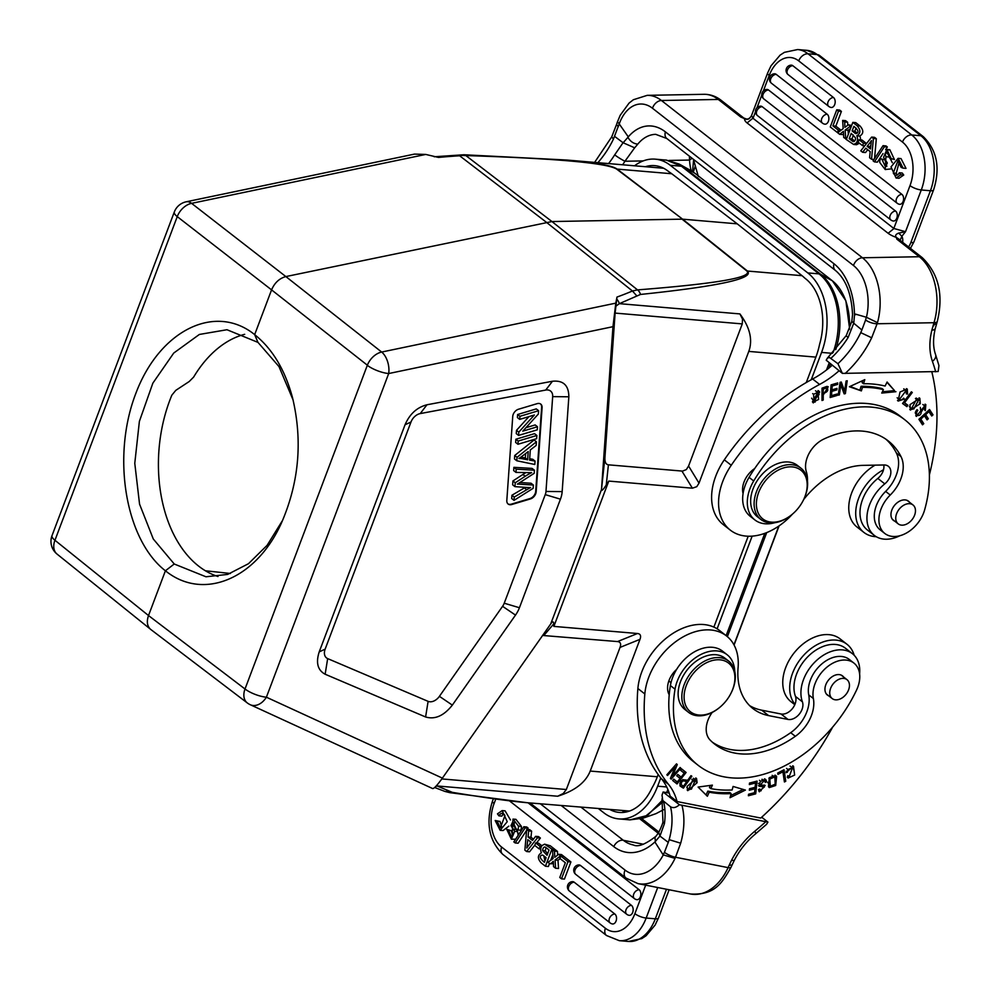 <?xml version="1.0" encoding="UTF-8"?>
<svg xmlns="http://www.w3.org/2000/svg" width="991" height="991" viewBox="0 0 991 991"><rect width="100%" height="100%" fill="white"/><g stroke="black" fill="none" stroke-linecap="round" stroke-linejoin="round"><path stroke-width="1.49" d="M457.21 155.302L465.857 155.575A8.139 4.596 91.8 0 0 463.949 154.757L566.604 160.022C595.442 162.487 612.277 165.522 617.158 169.102L682.601 219.172L737.23 223.83L671.749 173.747A61.021 40.197 -85.1 0 0 668.999 171.852L668.045 171.096A52.882 34.834 -85.1 0 0 654.679 165.633A52.882 34.834 -85.1 0 0 645.376 166.711M660.712 166.971A52.882 34.834 -85.1 0 0 657.578 167.752M863.508 143.224L859.061 139.743L858.132 142.208L862.579 145.677L863.508 143.224L866.444 143.472L861.984 140.004L859.061 139.743M864.709 145.863L862.579 145.677M893.312 173.041A5.872 3.865 -85.1 0 0 896.013 175.234A5.872 3.865 -85.1 0 0 896.892 175.159A6.305 4.15 -85.1 0 0 899.32 172.768L900.794 174.788L896.099 178.033L891.008 166.922L898.106 158.337L903.074 168.136L901.141 167.405L897.871 160.876L893.312 173.041L896.236 173.289L899.382 161.471M899.32 172.768L902.244 173.016L903.73 175.035L900.794 174.788M903.074 168.136L906.009 168.383L901.03 158.597L898.106 158.337M896.099 178.033L899.023 178.281L903.73 175.035M897.462 174.874A5.872 3.865 94.9 0 1 896.236 173.289M856.063 128.025L854.874 131.184L857.203 133.005M854.874 131.184L852.136 130.948L854.663 132.93A8.139 5.364 -85.1 0 0 856.038 133.649L856.038 133.624M855.976 133.624C859.234 132.658 858.54 130.23 853.883 126.328L852.136 130.948M853.412 135.049L851.963 138.889L849.225 138.653L851.219 133.351L855.555 137.947A3.159 2.081 -85.1 0 1 853.858 141.577A4.063 2.676 -85.1 0 1 853.511 141.589A4.063 2.676 -85.1 0 1 852.594 141.242L854.23 141.391M854.663 140.995A115.154 75.849 94.9 0 1 851.963 138.889M849.225 138.653A115.154 75.849 -85.1 0 0 852.594 141.242M860.448 139.867A4.98 3.283 -85.1 0 0 859.73 136.089L856.806 135.841A4.98 3.283 94.9 0 1 856.1 143.175L859.024 143.422A4.98 3.283 -85.1 0 0 859.284 143.1M856.1 143.175L853.647 144.463L846.339 139.533L852.817 122.376L857.091 125.721L860.015 125.968L855.741 122.624L852.817 122.376M859.717 136.089C863.681 133.674 863.78 130.304 860.015 125.968M856.967 125.622C860.857 129.97 860.795 133.376 856.781 135.841M853.647 144.463L856.583 144.711L859.024 143.422M892.334 162.722L886.957 152.354L885.136 153.332L888.481 153.01M885.136 153.332L885.942 156.727L885.236 169.548L890.736 168.928M888.444 149.938L889.819 149.691L894.427 159.539L889.757 158.176L888.072 153.58M885.236 169.548L879.76 162.499A6.912 4.559 94.9 0 1 880.38 158.671L885.037 159.985L880.38 158.671M882.114 159.737L885.483 166.847L887.304 163.007A36.122 23.796 -85.1 0 0 884.951 159.452M886.821 166.339L885.037 159.985M884.926 159.501A13.911 9.167 94.9 0 1 883.6 157.284M883.588 157.296L886.895 149.443L891.491 159.291M884.418 146.742L883.043 145.665L873.071 160.815L874.446 161.892L884.418 146.742L887.354 146.99L885.979 145.912L883.043 145.665M883.043 153.543L877.382 162.152L874.446 161.892M885.595 149.653L887.354 146.99M846.487 139.124L843.725 137.489L843.452 131.308L839.687 134.33L837.692 132.769L843.18 128.632L842.647 120.394L844.704 121.992A141.156 92.981 94.9 0 1 844.889 127.356A36.506 24.044 94.9 0 1 845.794 126.675L848.296 124.816L851.281 126.439M845.732 139.062L845.162 130.032L850.266 126.353M844.704 121.992L847.627 122.24L845.583 120.642L842.647 120.394M847.751 125.225A141.156 92.981 -85.1 0 0 847.627 122.24M851.665 125.411L848.296 124.816M845.162 130.032L848.085 130.279L848.333 134.231M850.489 128.557L848.085 130.279M843.564 133.81L842.61 134.578L839.687 134.33M838.349 130.168L832.911 125.907L838.485 111.165L836.738 109.803L830.26 126.947L837.445 132.571L838.349 130.168L840.863 130.378M838.485 111.165L841.409 111.413L839.662 110.051L836.738 109.803M841.409 111.413L835.834 126.154L832.911 125.907M841.049 130.23L835.834 126.154M762.203 106.694A5.277 3.468 -85.1 0 0 760.642 106.148A5.289 5.289 0 0 0 757.471 115.6A5.289 3.654 128 0 1 757.136 110.286A5.289 3.654 128 0 1 762.203 106.694L895.591 211.071A5.277 3.468 -85.1 0 1 897.078 217.302A5.277 3.468 -85.1 0 1 893.139 220.993A5.289 5.289 0 0 1 890.859 219.965A5.289 3.654 -52 0 1 890.525 214.651A5.289 3.654 -52 0 1 895.591 211.071M768.52 89.983A5.277 3.468 -85.1 0 0 766.947 89.438A5.289 5.289 0 0 0 763.788 98.889L897.177 203.254A5.289 3.654 -52 0 1 896.843 197.94A5.289 3.654 -52 0 1 901.909 194.36L768.52 89.983A5.289 3.654 128 0 0 763.442 93.575A5.289 3.654 128 0 0 763.788 98.889M897.177 203.254A5.289 5.289 0 0 0 899.444 204.282A5.277 3.468 -85.1 0 0 903.383 200.578A5.277 3.468 -85.1 0 0 901.909 194.36M776.201 74.35A5.277 3.468 -85.1 0 0 774.64 73.792A5.289 5.289 0 0 0 771.469 83.256L822.431 123.119A5.289 3.654 -52 0 1 822.096 117.818A5.289 3.654 -52 0 1 827.175 114.225L776.201 74.35A5.289 3.654 128 0 0 771.134 77.942A5.289 3.654 128 0 0 771.469 83.256M822.431 123.119A5.289 5.289 0 0 0 824.71 124.16A5.277 3.468 -85.1 0 0 828.649 120.456A5.277 3.468 -85.1 0 0 827.175 114.225M792.825 65.703A5.277 3.468 -85.1 0 0 791.264 65.146A5.289 5.289 0 0 0 788.093 74.598L828.749 106.409A5.289 3.654 -52 0 1 828.414 101.094A5.289 3.654 -52 0 1 833.481 97.514L792.825 65.703A5.289 3.654 128 0 0 787.758 69.283A5.289 3.654 128 0 0 788.093 74.598M828.749 106.409A5.289 5.289 0 0 0 831.028 107.449A5.277 3.468 -85.1 0 0 834.967 103.745A5.277 3.468 -85.1 0 0 833.481 97.514M870.866 145.33L869.887 146.581L870.655 147.188M869.962 142.704L867.137 146.358L870.482 148.972A184.908 121.794 94.9 0 1 871.436 140.586A23.549 15.509 94.9 0 1 869.962 142.704L871.151 142.815M869.887 146.581L867.137 146.358M865.762 148.179L870.197 151.635L869.578 157.718L871.547 159.254L873.381 138.48L871.622 137.092L860.783 150.83L862.641 152.292L865.762 148.179M873.381 138.48L876.317 138.728L874.545 137.34L871.622 137.092M873.963 159.452L871.547 159.254M874.558 158.548L876.317 138.728M867.72 149.703L865.564 152.54L862.641 152.292M855.716 314.667L854.552 314.581L853.747 323.202L848.135 337.485A8.547 0.917 -147.9 0 1 846.277 335.553L851.814 321.369L852.557 314.556C851.492 293.807 845.757 279.066 835.363 270.394A8.547 5.909 -52 0 1 834.001 263.779L665.407 131.877A56.958 35.899 -91.1 0 0 628.294 136.869L619.214 123.912L613.417 139.124A72.814 50.318 -52 0 1 597.883 162.673M853.709 323.19L851.95 321.394M837.94 363.697L829.529 357.516L827.435 358.061L826.221 360.204L842.4 373.396L837.94 363.697A72.814 50.318 128 0 0 860.745 332.629L871.671 337.782L877.109 323.76A8.547 2.961 -162.7 0 1 865.601 319.957L866.307 317.244L854.477 313.825M866.369 317.244L877.456 322.632L877.109 323.76L933.993 322.719A49.228 31.018 -91.1 0 0 919.301 256.731A8.547 5.909 -52 0 1 922.249 257.648C938.688 273.677 943.705 294.922 937.3 321.381A8.547 3.023 -163.2 0 1 933.993 322.719L933.324 324.937L936.483 323.648M617.591 121.881L619.264 123.912M618.347 126.514A8.547 2.961 17.3 0 1 616.761 123.9L611.744 136.845L613.417 139.124M643.209 160.914L624.937 161.248L634.661 147.808L623.141 142.766L628.319 136.882M614.655 136.424L623.116 142.754M627.86 137.216C630.239 141.416 633.546 143.72 637.77 144.141L634.698 147.808M623.066 142.716L614.693 154.844A8.547 0.917 -147.9 0 0 624.937 161.248A81.361 56.227 128 0 1 622.633 164.779M689.426 156.206L689.538 160.059L692.102 158.3M854.552 314.581L854.453 313.825A56.958 35.899 -91.1 0 0 834.001 263.779M865.601 319.957L861.885 329.978L853.747 323.215M860.745 332.629L861.91 329.978M822.022 392.634L823.236 393.588L823.248 389.19L822.022 388.237M823.248 389.19A31.65 21.876 -52 0 1 826.692 387.964L825.503 386.911M825.305 386.986L826.605 387.989M826.68 387.989C828.872 389.996 827.72 391.854 823.236 393.588M827.386 386.453L827.621 388.67M823.112 393.489L822.022 393.885M822.01 399.088L823.224 400.042L823.236 395.037L822.022 394.084M823.236 395.037L828.216 386.75L826.903 386.478M826.903 386.403L822.022 388.162L822.01 400.5L823.224 400.042M901.315 399.968L899.171 399.819L906.245 390.343L903.718 388.856M897.152 397.763L899.171 399.819M900.237 400.191L897.499 400.451M906.48 388.633L906.79 391.123M906.245 390.343L906.344 393.873L907.57 394.046L906.579 393.266M903.458 398.357L904.374 399.076L903.668 398.122A5.116 3.53 -52 0 1 901.315 399.955M907.57 394.046L907.285 389.054L900.039 391.978L898.094 401.082L904.374 399.076M919.735 418.536L922.373 422.575L921.543 423.33M924.591 414.052L926.932 417.632L926.114 418.4M929.1 409.902L931.614 413.755L930.784 414.523M923.761 423.653L920.8 419.131L924.417 415.786L927.081 419.874L928.319 418.722L925.656 414.647L928.914 411.637L931.751 415.997L933.002 414.845L929.521 409.506L918.917 419.304L922.51 424.817L923.761 423.653L922.373 422.575M920.8 419.131L919.883 418.413M924.417 415.786L923.501 415.068M928.319 418.722L926.932 417.632M925.656 414.647L924.739 413.928M928.914 411.637L927.985 410.918M933.002 414.845L931.614 413.755M917.009 409.717L917.827 410.361L917.047 409.667A5.698 3.939 128 0 0 915.548 411.922L916.39 416.418L924.714 405.852L922.832 404.489M920.305 407.412L921.011 412.231M918.149 415.452L915.758 415.749M925.061 404.155L925.483 406.867M915.275 412.677A3.691 2.552 128 0 0 915.994 413.965L917.381 415.056A3.691 2.552 -52 0 1 917.827 410.361M924.714 405.852L924.516 409.865L925.321 410.608L925.829 404.563L921.035 412.38M921.085 412.355A2.341 1.623 -52 0 1 920.243 414.659A2.341 1.623 -52 0 1 918.124 415.452L918.038 415.378M918.149 415.402A3.691 2.552 -52 0 1 917.381 415.056M906.492 404.229L905.489 405.554L902.59 403.448M905.489 405.554L906.889 406.644L907.929 405.269L903.606 402.086M904.51 402.792L912.29 392.473L911.373 391.817L902.541 403.498L906.889 406.644M918.83 399.571L913.838 408.949L911.423 408.788L916.526 399.348L918.83 399.571L916.217 398.085M909.366 406.62L911.423 408.788M912.637 409.184L909.8 409.432M919.066 397.825L919.524 400.661M909.986 404.65L910.395 410.088L920.305 403.659L919.846 398.246L909.986 404.65M831.858 389.847L830.693 390.194M831.449 395.632L830.272 395.979M835.661 394.43L837.011 395.483L837.122 393.997L831.486 395.669L830.359 394.79M831.486 395.669L831.796 391.371L830.681 390.491M831.796 391.371L836.875 389.859L835.537 388.806M836.875 389.859L836.986 388.385L831.907 389.884L830.78 389.005M831.907 389.884L832.192 386.019L831.065 385.14M832.192 386.019L837.618 384.409L836.268 383.356M837.618 384.409L837.717 382.922L831.077 384.892L830.161 397.515L837.011 395.483M886.957 382.303L894.526 390.615L882.362 391.792M894.526 390.615L887.094 382.018L885.136 386.044A141.156 97.552 128 0 0 863.545 383.74L862.158 382.662L862.802 380.556M863.545 383.74L864.796 379.64L849.374 386.738L861.377 390.9L850.117 386.391M859.99 389.822L861.055 386.304A137.092 94.74 128 0 1 882.015 388.534L883.415 389.624L881.742 393.08L895.926 391.705M861.377 390.9L862.443 387.382L861.055 386.304M862.443 387.382A137.092 94.74 -52 0 1 883.415 389.624M844.233 390.813L843.675 392.609M840.38 382.241L843.23 390.02L844.617 391.111L841.297 382.043L840.071 382.315L838.213 395.174L839.365 394.926L840.826 384.818L839.823 384.025M838.361 394.133L839.365 394.926M840.826 384.818L844.146 393.898L845.373 393.625L843.985 392.535M845.373 393.625L847.231 380.767L846.079 381.015L844.617 391.111M817.909 392.275L818.591 399.484L814.131 401.578L813.549 394.294L817.909 392.275L815.506 390.813M811.629 398.159L814.131 401.578M818.033 390.553L819.086 394.691M815.221 401.999L812.682 402.235M812.434 401.838L813.314 402.916L819.644 392.015L818.789 390.962L812.434 401.838M875.09 465.138A39.863 27.55 128 0 0 850.464 496.541A39.863 27.55 128 0 0 856.955 526.989L863.904 532.415A39.863 27.55 -52 0 1 857.661 501.161A39.863 27.55 -52 0 1 883.514 469.759M876.242 536.701A39.863 27.55 -52 0 1 863.904 532.415M441.825 778.926L566.332 789.517L563.272 793.481L557.648 796.231C574.83 790.843 585.681 782.456 590.215 771.06L639.988 639.344C641.276 635.776 640.434 633.831 637.473 633.509L553.87 626.399L553.548 622.237L552.26 621.753L442.395 778.121C437.403 785.058 434.182 788.551 432.708 788.588L250.327 704.75A16.277 11.607 114.7 0 0 266.393 697.206A16.277 4.844 20.7 0 1 245.012 688.993L244.888 689.055M566.332 789.517L620.032 647.408L639.988 639.344M542.486 635.454L617.517 641.573C620.477 641.895 621.32 643.84 620.032 647.408M533.369 485.057L533.133 488.328L514.007 500.368L514.23 497.073L526.741 489.715A82.501 57.007 -52 0 1 530.631 487.547A198.274 137.018 -52 0 1 527.262 487.485L514.973 486.643L515.246 482.766L525.205 476.287A53.972 37.299 -52 0 1 531.684 472.596A83.678 57.825 -52 0 1 527.707 472.608L515.977 472.397L516.2 469.164L513.883 467.343L532.093 468.409L534.409 470.217L534.199 473.326L519.606 482.704A71.352 49.302 -52 0 1 517.364 484.103A57.726 39.888 -52 0 1 519.693 484.178L533.369 485.057L531.052 483.236L519.866 482.53M516.2 469.164L534.409 470.217M513.883 467.343L513.66 470.589L515.977 472.397M525.998 472.583A53.972 37.299 128 0 0 522.889 474.478L512.929 480.957L512.657 484.834L514.973 486.643M515.246 482.766L512.929 480.957M525.366 487.349A82.327 56.896 128 0 0 524.425 487.894L511.913 495.252L511.69 498.547L514.007 500.368M514.23 497.073L511.913 495.252M525.639 453.544L525.329 457.978L520.907 457.124M527.633 459.787L528.215 451.574L522.876 455.649A47.295 32.678 -52 0 1 518.875 458.511A25.109 17.355 -52 0 1 522.455 458.783L527.633 459.787L525.329 457.978M535.053 461.088L534.818 464.494L516.794 460.765L517.042 457.309L536.416 441.788L536.156 445.442L530.296 449.964L529.59 460.109L535.053 461.088L532.737 459.267L529.69 458.734M536.416 441.788L534.099 439.967L514.725 455.501L514.478 458.957L516.794 460.765M517.042 457.309L514.725 455.501M517.959 444.265L515.642 442.457L515.865 439.236L534.545 433.649L536.862 435.458L536.639 438.666L517.959 444.265L518.182 441.057L515.865 439.236M518.182 441.057L536.862 435.458M538.609 410.708L538.373 414.003L522.802 431.147L537.481 426.749L537.258 429.834L518.578 435.421L516.261 433.612L516.497 430.317L518.813 432.126L534.372 414.994L519.705 419.379L517.401 417.57L517.612 414.498L519.928 416.307L538.609 410.708L536.292 408.899L517.612 414.498M518.578 435.421L518.813 432.126M528.934 416.616L516.497 430.317M519.705 419.379L519.928 416.307M537.481 426.749L535.165 424.941L525.924 427.703M540.529 403.956A6.503 4.497 -52 0 1 541.631 407.301L535.697 491.363A6.503 4.497 -52 0 1 529.974 498.56L511.294 504.159A6.503 4.497 -52 0 1 507.912 503.849M537.147 403.659L518.466 409.246A6.503 4.497 128 0 0 512.743 416.443L506.81 500.517A6.503 4.497 128 0 0 508.135 504.035A6.503 4.497 128 0 0 511.752 504.518L530.433 498.931A6.503 4.497 128 0 0 536.168 491.722L542.089 407.66A6.503 4.497 128 0 0 540.764 404.13A6.503 4.497 128 0 0 537.147 403.659M325.147 674.227L327.662 658.606A10.319 7.135 -52 0 1 325.147 649.155L410.98 422.03A10.319 7.135 -52 0 1 420.246 413.581L426.96 404.774C417.038 407.313 409.729 413.965 405.046 424.755L319.213 651.88C315.72 662.768 317.69 670.213 325.147 674.227L425.597 716.976C434.962 719.763 443.881 715.799 452.342 705.109L515.506 615.089A24.403 16.872 128 0 0 519.433 607.731L560.448 499.167A24.403 16.872 128 0 0 562.17 491.61L568.846 396.796L552.668 396.623L545.979 491.449A10.319 7.135 -52 0 1 545.261 494.633L504.233 603.209A10.319 7.135 -52 0 1 502.573 606.319L439.409 696.339A10.319 7.135 -52 0 1 428.112 701.355L425.597 716.976M327.662 658.606L428.112 701.355M568.846 396.796C568.747 385.363 563.284 380.185 552.458 381.25L545.731 390.058A10.319 7.135 -52 0 1 552.668 396.623M545.731 390.058L420.246 413.581M552.458 381.25L426.96 404.774M250.327 704.75A16.277 16.277 0 0 1 247.267 702.916A16.277 11.186 -52.7 0 1 245.012 688.993L367.314 365.32A16.277 11.124 -51.8 0 1 381.659 352.053L615.807 303.135L612.971 326.683L601.487 489.616L550.909 623.438M612.971 326.683L388.695 373.545A16.277 9.105 78.2 0 0 381.659 352.053L285.866 276.576C279.363 278.36 274.606 282.794 271.571 289.88L367.289 365.146M671.749 173.747L617.158 169.102A8.139 5.649 127.4 0 0 616.613 169.077C606.727 162.982 556.484 158.486 465.857 155.575L551.962 221.55L285.866 276.576L191.597 203.353A16.277 11.372 127.8 0 0 177.253 216.62L177.377 216.546M425.746 154.435L191.597 203.353A16.277 9.105 78.2 0 0 186.209 201.792L414.498 154.101L425.746 154.435L438.517 157.433A376.295 170.043 -171.8 0 1 459.638 155.785L546.276 222.182L632.444 290.995A376.295 174.589 -171.1 0 1 616.972 297.065L615.114 313.094L604.931 457.508L601.487 489.616C601.525 491.375 603.11 489.839 606.244 485.02L608.412 464.829C605.835 464.494 604.683 462.054 604.931 457.508M615.696 306.33L619.313 303.68L640.483 294.451C719.082 286.238 754.733 278.434 747.437 271.038L682.601 219.172L616.613 169.077M640.483 294.451A8.139 5.612 -94.4 0 0 637.535 289.892L551.962 221.55L682.056 219.16L746.904 271.026C752.987 277.418 716.53 283.699 637.535 289.892L632.444 290.995L636.569 295.628M606.244 485.02L608.784 481.081L692.387 488.191L696.784 486.668L699.014 483.125L748.787 351.409C752.912 339.901 749.952 327.402 739.905 313.912L742.519 319.114L742.271 323.908L615.114 313.094M699.014 483.125L688.572 466.018L686.342 469.561L682.564 471.109L608.412 464.829M688.572 466.018L742.271 323.908M806.278 382.538L815.878 357.119A61.021 40.197 94.9 0 0 819.582 344.36A52.882 34.834 -85.1 0 0 805.596 278.731L804.642 277.976A61.021 40.197 94.9 0 0 802.041 275.684L737.23 223.83M610.382 809.796A52.882 34.834 -85.1 0 0 619.363 812.434A52.882 34.834 -85.1 0 0 651.88 788.179A61.021 40.197 -85.1 0 0 657.318 776.771L658.173 774.504M622.583 810.836A52.882 34.834 -85.1 0 0 625.532 812.125M629.595 811.034L527.398 802.735C510.699 801.298 485.677 797.842 452.342 792.354L437.081 785.962M616.972 297.065L615.807 303.135M608.784 481.081L553.87 626.399M434.677 787.511L444.984 791.45L449.196 791.487M444.984 791.45L449.852 792.664A8.139 6.033 -81.3 0 0 452.342 792.354M217.983 576.514A124.073 81.733 94.9 0 1 171.839 395.174L175.791 390.355L189.207 381.523L193.629 377.088A124.073 81.733 94.9 0 1 244.69 334.314M245.012 688.993L148.514 615.547L165.423 570.779L174.23 564.003L205.955 576.774L227.62 574.433L248.456 563.718L267.112 545.335L282.361 520.733M293.113 400.03L278.991 366.583L257.994 342.403L226.976 329.73L199.364 334.45L173.735 353.056L152.862 383.145L139.384 421.361L134.776 463.305L139.558 504.159L153.271 538.968L174.267 564.015M794.98 704.267A39.863 27.55 -52 0 1 793.865 670.065A39.863 27.55 -52 0 1 847.032 644.311L840.083 638.873A39.863 27.55 128 0 0 786.916 664.639A39.863 27.55 128 0 0 790.954 701.665L794.807 704.688M847.032 644.311A39.863 27.55 -52 0 1 854.155 655.249M786.544 768.421L787.944 769.499L792.552 767.591L790 766.068M792.75 765.783L794.113 771.196M790.025 777.08L787.473 777.378M792.552 767.591L789.17 776.733L788.477 775.928L787.263 777.055L788.118 778.059L794.646 775.061L793.481 766.216L785.999 772.658L787.387 772.237L786.111 771.233M787.387 772.237A5.116 3.53 -52 0 1 787.956 769.512M829.801 691.607A12.003 8.287 -52 0 1 836.652 680.594A12.003 8.287 -52 0 1 846.995 679.665A12.003 8.287 -52 0 1 846.128 694.22A12.003 8.287 -52 0 1 832.205 698.568A12.003 8.287 -52 0 1 829.801 691.607M828.786 695.88A12.202 8.436 -52 0 1 827.448 695.1A12.202 8.436 -52 0 1 828.327 680.297A12.202 8.436 -52 0 1 842.486 675.874A12.202 8.436 -52 0 1 843.576 676.977M712.182 712.455A24.403 16.872 128 0 0 710.014 739.93A92.745 64.093 128 0 0 714.598 744.068A92.745 64.093 128 0 0 795.327 736.313A32.542 22.496 128 0 0 813.363 698.519A28.479 19.684 -52 0 1 826.11 667.847A28.479 19.684 -52 0 1 853.92 663.078A28.479 19.684 -52 0 1 856.571 690.033A119.601 82.649 -52 0 1 698.048 765.213A119.601 82.649 -52 0 1 675.032 689.179A36.617 25.295 -52 0 1 696.574 656.996A36.617 25.295 -52 0 1 727.196 654.791A36.617 25.295 -52 0 1 734.715 671.043M727.196 654.791L722.563 651.161A36.617 25.295 128 0 0 676.618 669.408A36.617 25.295 128 0 0 670.399 685.561A119.601 82.649 128 0 0 669.21 694.778A119.601 82.649 128 0 0 693.415 761.583L698.048 765.213M676.618 669.408A20.34 14.06 128 0 0 669.21 694.778M853.92 663.078L849.287 659.461A28.479 19.684 128 0 0 821.477 664.218A28.479 19.684 128 0 0 808.73 694.902A32.542 22.496 -52 0 1 790.694 732.683A92.745 64.093 -52 0 1 712.343 742.172M758.945 789.344L760.382 790.471L759.787 788.972L758.487 789.542L759.354 791.809L765.163 785.392L760.791 784.983M760.877 781.416A3.691 2.552 -52 0 1 764.445 780.834A3.691 2.552 -52 0 1 765.213 782.469L766.439 781.911A5.698 3.939 128 0 0 765.944 779.867L765.436 779.298L759.106 786.272L764.272 786.891L762.884 785.813L758.561 785.566M764.321 785.021L764.395 787.027M761.187 790.707L758.796 791.091M758.449 783.373A2.341 1.623 128 0 0 758.747 783.708L760.134 784.785A2.341 1.623 -52 0 1 760.853 781.391L759.465 780.301M764.445 780.834L763.058 779.744A3.691 2.552 128 0 0 761.868 779.347M764.631 778.914A5.698 3.939 -52 0 1 765.052 780.821L764.643 781.007M764.272 786.891L760.382 790.471M760.766 785.033A2.341 1.623 -52 0 1 760.134 784.785M766.439 781.911L765.052 780.821M782.89 770.329L784.166 780.289M782.902 771.791L784.414 781.973L785.752 781.267L784.03 769.734L777.724 773.03L777.923 774.392L782.902 771.791L781.775 770.911M785.752 781.267L784.364 780.19M767.678 782.233L770.292 786.259L769.821 779.05L774.838 776.882L775.197 784.178L770.292 786.259M774.838 776.882L772.138 775.346M775.024 775.111L775.99 779.781M771.518 786.681L768.644 786.916M776.622 776.523L775.792 775.544L769.35 777.625L768.446 786.619L769.264 787.585L775.693 785.491L776.622 776.523L775.235 775.433M675.044 765.51L674.636 766.514M671.923 775.619L671.241 776.399M672.542 776.102L677.262 764.606L676.519 763.85L666.844 774.813L667.538 775.507L675.131 766.91L670.424 778.406L671.167 779.149L680.842 768.186L680.136 767.492L672.542 776.102L671.65 775.408M677.262 764.606L676.432 763.95M675.131 766.91L674.351 766.303M680.842 768.186L680.061 767.579M677.782 774.442L681.139 777.105L677.794 774.429L676.729 775.767L680.074 778.443L677.287 781.961L673.707 779.124L672.654 780.462L677.014 783.955L686.106 772.472L684.707 771.382L683.654 772.72M680.557 776.647L679.492 777.985M676.704 781.515L675.639 782.853M681.585 768.88L684.707 771.382M686.106 772.472L681.597 768.867L680.52 770.218L684.236 773.191L681.139 777.105M677.287 781.961L673.719 779.112M754.176 781.874L749.506 783.076L749.345 784.575L755.576 782.964L754.176 781.874M753.556 787.709L749.506 788.749L749.345 790.236L754.944 788.786L753.556 787.709M754.944 788.786L754.535 792.701L748.552 794.249L748.391 795.748L755.712 793.853L754.324 792.763L748.539 794.262M755.526 781.515L755.39 782.816M754.894 787.35L754.758 788.65M755.576 782.964L755.105 787.3L749.506 788.749M755.712 793.853L757.074 781.106L749.506 783.063M710.832 788.613L712.405 785.132L698.098 787.065L707.363 796.268L709.209 792.205A141.156 97.552 128 0 0 731.135 793.605L730.008 797.705L745.393 790.075L733.092 786.458L732.138 789.963A137.092 94.74 -52 0 1 710.832 788.613L709.445 787.523L710.398 785.405M706.075 794.98L707.822 791.115A141.156 97.552 -52 0 0 729.748 792.515L731.135 793.605M743.139 789.418L730.578 795.649M709.209 792.205L707.822 791.115M682.849 779.496L686.552 781.924L683.53 786.173A31.65 21.876 -52 0 1 681.412 784.785A31.65 21.876 -52 0 1 681.176 784.599C681.436 780.896 683.22 779.991 686.552 781.924M680.247 783.869A31.65 21.876 128 0 1 680.012 783.695A31.65 21.876 128 0 1 679.801 783.522L681.189 784.599M682.898 785.813L682.019 787.04A62.582 43.245 -52 0 1 679.95 785.752M686.936 780.115L685.97 781.465M679.975 785.863A62.582 43.245 128 0 0 683.406 788.13L691.854 776.226L690.987 775.668L687.556 780.512C682.204 778.765 679.702 780.561 680.061 785.9M682.019 787.04L683.406 788.13M686.837 787.523L688.745 789.319L692.709 779.991L695.496 779.682L691.445 789.121L688.745 789.319M695.496 779.682L693.353 778.294M695.707 777.972L696.016 780.413M689.525 789.641L687.159 789.963M697.131 782.704L696.512 778.369L687.11 786.371L687.754 790.657L697.131 782.704L696.153 781.936M832.713 727.022A244.083 168.668 -52 0 1 760.778 818.046L677.088 801.558A81.361 56.227 128 0 0 668.479 784.315A187.126 129.313 -52 0 1 644.831 693.96A56.958 39.355 -52 0 1 676.915 640.805A56.958 39.355 -52 0 1 726.552 635.987A56.958 39.355 -52 0 1 738.084 667.736A73.223 50.603 128 0 0 752.912 708.553A73.223 50.603 128 0 0 768.632 715.613L787.994 719.429A12.202 8.436 128 0 0 799.279 714.152A12.202 8.436 128 0 0 802.413 701.839A35.8 24.738 -52 0 1 815.655 661.294A35.8 24.738 -52 0 1 852.396 653.676A35.8 24.738 -52 0 1 859.618 673.93M852.396 653.676L845.447 648.238A35.8 24.738 128 0 0 808.706 655.856A35.8 24.738 128 0 0 795.463 696.4A12.202 8.436 -52 0 1 792.329 708.714A12.202 8.436 -52 0 1 781.044 713.991L761.683 710.175A73.223 50.603 -52 0 1 749.617 705.617M726.552 635.987L719.602 630.549A56.958 39.355 128 0 0 669.966 635.367A56.958 39.355 128 0 0 637.882 688.522A187.126 129.313 128 0 0 661.53 778.876A81.361 56.227 -52 0 1 670.139 796.12L677.088 801.558M663.115 791.995L662.013 795.154L662.768 800.505L670.511 806.773C673.236 808.322 676.196 807.64 679.405 804.742L663.115 791.995L669.235 793.097M534.744 845.41L539.191 848.891L540.12 846.425L535.673 842.945L534.744 845.41M540.739 849.014L539.191 848.891M541.891 845.781L538.596 843.205L535.673 842.945M540.12 846.425L541.433 846.537M501.793 827.423L500.046 821.477L497.11 821.229L500.381 827.758L504.952 815.593M503.094 813.623L501.359 813.475A6.305 4.15 -85.1 0 0 498.931 815.866L501.855 816.113A6.305 4.15 94.9 0 1 503.725 814.007M498.931 815.866L497.457 813.846L502.152 810.601L507.243 821.712L500.145 830.297L495.178 820.498L500.046 821.477M500.145 830.297L503.069 830.545L508.841 826.16M510.452 819.966L505.088 810.849L502.152 810.601M495.178 820.498L497.11 821.229M504.939 815.593A5.872 3.865 -85.1 0 0 502.239 813.4A5.872 3.865 -85.1 0 0 501.359 813.475M544.926 860.845L543.786 855.865A532.117 350.504 -85.1 0 1 546.115 857.686L544.381 862.306C539.711 858.404 539.017 855.976 542.275 855.01L542.188 854.998A8.139 5.364 -85.1 0 1 543.774 855.865M547.577 853.821L545.446 850.922A3.159 2.081 94.9 0 1 546.326 847.875M542.684 850.6L545.434 850.835M544.393 847.057A3.159 2.081 -85.1 0 0 542.696 850.687L547.032 855.283L549.026 849.981A115.154 75.849 -85.1 0 0 545.657 847.392A4.063 2.676 -85.1 0 0 544.74 847.045A4.063 2.676 -85.1 0 0 544.393 847.057L545.087 847.107M541.284 863.012C537.395 858.664 537.456 855.258 541.47 852.793A4.98 3.283 94.9 0 1 542.151 845.459L544.604 844.171L551.913 849.101L554.849 849.349L550.253 845.769L544.604 844.171M549.51 863.471L548.37 866.506L545.434 866.245L551.913 849.101M552.842 854.651L550.699 860.324M545.434 866.245A1739.837 1146.017 94.9 0 1 541.173 862.913M508.494 830.458L511.418 830.706L506.76 829.343L508.494 830.458L511.294 836.28L513.115 835.302L512.31 831.907L513.016 819.086L518.491 826.135L521.415 826.383L515.939 819.334L513.016 819.086M512.694 835.871L511.43 830.718M518.491 826.135A6.912 4.559 94.9 0 1 517.872 829.962L516.138 828.897L512.768 821.787L510.947 825.627L513.871 825.875L514.366 822.542M521.415 826.383A6.912 4.559 -85.1 0 1 520.795 830.21L517.872 829.962M510.947 825.627A36.122 23.796 -85.1 0 0 513.301 829.182L516.224 829.43A36.122 23.796 94.9 0 1 513.871 825.875M513.326 829.133A13.911 9.167 94.9 0 1 514.651 831.35L517.575 831.598A13.911 9.167 -85.1 0 0 516.261 829.38M514.663 831.338L511.356 839.191L515.58 839.228M518.144 835.339L517.599 831.585M511.356 839.191L506.76 829.343M513.834 841.892L515.209 842.969L525.18 827.819L523.805 826.742L513.834 841.892M526.63 830.334L518.132 843.217L515.209 842.969M525.18 827.819L528.116 828.067L526.729 826.99L523.805 826.742M527.224 829.43L528.116 828.067M554.526 851.145L557.462 851.405L555.443 849.82L552.52 849.572L554.526 851.145A1077.626 709.816 94.9 0 1 554.799 857.326L558.565 854.304L560.559 855.865L563.284 856.274M552.52 849.572L553.089 858.602L547.986 862.281L549.955 863.818L553.374 862.034M555.604 868.24L555.071 860.002L557.995 860.262L558.528 868.488L555.604 868.24L553.548 866.63L553.35 861.278A36.506 24.044 94.9 0 1 552.458 861.959M555.071 860.002L560.559 855.865M553.436 863.657L549.955 863.818M557.623 855.072A1077.626 709.816 -85.1 0 0 557.462 851.405M563.483 856.113L561.501 854.564L558.565 854.304M560.126 858.652L557.995 860.262M559.903 858.466L565.341 862.727L559.779 877.469L561.513 878.831L567.992 861.687L560.807 856.063L559.903 858.466M567.992 861.687L570.915 861.935L564.436 879.079L561.513 878.831M570.915 861.935L563.73 856.311L560.807 856.063M639.145 889.732A5.289 3.654 -52 0 0 634.079 893.312A5.289 3.654 -52 0 0 634.413 898.626A5.289 5.289 0 0 0 636.693 899.655A5.277 3.468 -85.1 0 0 640.632 895.951A5.277 3.468 -85.1 0 0 639.145 889.732L528.03 802.784M631.465 905.365A5.289 3.654 -52 0 0 626.386 908.945A5.289 3.654 -52 0 0 626.733 914.259A5.289 5.289 0 0 0 629 915.3A5.277 3.468 -85.1 0 0 632.939 911.596A5.277 3.468 -85.1 0 0 631.465 905.365L580.503 865.49A5.277 3.468 -85.1 0 0 578.93 864.932A5.289 5.289 0 0 0 575.759 874.384A5.289 3.654 128 0 1 575.424 869.07A5.289 3.654 128 0 1 580.503 865.49M614.841 914.012A5.289 3.654 -52 0 0 609.775 917.604A5.289 3.654 -52 0 0 610.109 922.918A5.289 5.289 0 0 0 612.376 923.946A5.277 3.468 -85.1 0 0 616.315 920.243A5.277 3.468 -85.1 0 0 614.841 914.012L574.185 882.201A5.277 3.468 -85.1 0 0 572.612 881.643A5.289 5.289 0 0 0 569.453 891.095A5.289 3.654 128 0 1 569.107 885.793A5.289 3.654 128 0 1 574.185 882.201M530.111 843.564L530.334 841.669M528.29 845.918L531.114 842.276L527.782 839.674L526.84 848.023A23.549 15.509 94.9 0 1 528.29 845.918M532.489 840.455L528.054 836.999L528.674 830.916L526.704 829.38L524.871 850.154L526.63 851.542L537.469 837.791L535.611 836.342L532.489 840.455M534.88 845.038L529.553 851.789L526.63 851.542M528.674 830.916L531.61 831.176L529.64 829.628L526.704 829.38M533.455 839.179L530.978 837.246L528.054 836.999M530.978 837.246L531.61 831.176M537.469 837.791L540.392 838.052L538.534 836.602L535.611 836.342M536.478 843.019L540.392 838.052M654.902 841.978L663.165 854.861L664.441 852.297L668.268 842.4L659.969 836.082L658.792 832.737M729.141 865.292L728.088 867.62A8.547 2.044 24.4 0 0 730.999 867.348C722.204 882.436 715.428 895.368 690.554 893.993A49.228 33.583 -78.9 0 0 728.088 867.62L675.515 857.252L675.007 858.367L663.214 854.874M664.441 852.297A8.547 2.106 -156.1 0 0 675.515 857.252L680.681 843.205L669.148 839.662A72.814 50.318 128 0 0 670.511 806.773M668.293 842.4L669.148 839.662M561.352 805.621L613.763 846.624A56.958 38.847 -78.9 0 0 654.878 841.966L659.944 836.07L664.428 823.657A8.547 3.976 7.8 0 1 662.905 820.932A8.547 3.976 7.8 0 0 662.905 820.932L662.025 798.833M655.398 841.632L654.952 837.531L658.681 832.638M731.94 864.97L729.153 865.304L731.618 860.138A8.547 1.66 27.1 0 0 734.356 860.238C739.645 850.043 746.669 841.285 755.427 833.964A8.547 1.871 -129.6 0 0 754.845 831.189C745.17 839.253 737.428 848.903 731.618 860.138M755.427 833.964L766.563 824.314L767.926 822.109L679.405 804.742M761.683 817.228L767.926 822.109M721.919 660.093A30.919 21.368 128 0 0 684.1 695.855A30.919 21.368 128 0 0 719.999 707.153A30.919 21.368 128 0 0 731.172 692.87A30.919 21.368 128 0 0 721.919 660.093M731.172 692.87L731.383 692.436A32.542 22.496 128 0 0 732.968 688.782A32.542 22.496 128 0 0 728.633 661.071A32.542 22.496 128 0 0 721.646 657.925A32.542 22.496 128 0 0 687.754 677.336A32.542 22.496 128 0 0 688.522 712.331A32.542 22.496 128 0 0 719.627 707.463L719.999 707.153M728.633 661.071L724.929 658.173A32.542 22.496 128 0 0 687.159 669.941A32.542 22.496 128 0 0 684.818 709.432L688.522 712.331M790.174 466.835A30.919 21.368 128 0 0 758.623 492.539A30.919 21.368 128 0 0 763.85 519.656A30.919 21.368 128 0 0 792.305 514.242A30.919 21.368 128 0 0 803.466 499.96A30.919 21.368 128 0 0 790.174 466.835M899.853 535.747A35.8 24.738 -52 0 1 874.285 535.375A35.8 24.738 -52 0 1 884.777 483.856A12.202 8.436 128 0 0 888.357 466.29A12.202 8.436 128 0 0 884.133 464.977L863.198 465.361A73.223 50.603 128 0 0 803.701 499.501A32.542 22.496 128 0 0 800.926 468.161A32.542 22.496 128 0 0 756.467 491.709A32.542 22.496 128 0 0 760.815 519.42A32.542 22.496 128 0 0 791.92 514.552L792.305 514.242M800.926 468.161L797.445 465.436A32.542 22.496 128 0 0 752.999 488.997A32.542 22.496 128 0 0 757.347 516.707L760.815 519.42M914.606 515.196A12.003 8.287 -52 0 1 898.218 523.88A12.003 8.287 -52 0 1 899.072 509.324A12.003 8.287 -52 0 1 913.008 504.976A12.003 8.287 -52 0 1 914.606 515.196M894.786 521.204A12.202 8.436 -52 0 1 893.461 520.411A12.202 8.436 -52 0 1 894.34 505.608A12.202 8.436 -52 0 1 908.499 501.198A12.202 8.436 -52 0 1 909.577 502.301M774.776 522.715A36.617 25.295 -52 0 1 754.832 519.903A36.617 25.295 -52 0 1 753.705 480.982A119.601 82.649 -52 0 1 904.795 419.763A119.601 82.649 -52 0 1 924.566 510.105A28.479 19.684 -52 0 1 907.05 532.675A28.479 19.684 -52 0 1 884.765 533.443A28.479 19.684 -52 0 1 890.252 495.017A32.542 22.496 128 0 0 901.017 456.616A92.745 64.093 128 0 0 888.246 440.908A92.745 64.093 128 0 0 823.657 439.149A24.403 16.872 128 0 0 806.327 471.728A36.617 25.295 -52 0 1 807.479 480.92M904.795 419.763L900.162 416.133A119.601 82.649 128 0 0 754.708 468.52A119.601 82.649 128 0 0 749.072 477.352A36.617 25.295 128 0 0 743.077 493.53A36.617 25.295 128 0 0 750.199 516.286L754.832 519.903M885.88 439.174A92.745 64.093 -52 0 1 896.384 452.998A32.542 22.496 -52 0 1 885.632 491.4A28.479 19.684 128 0 0 880.132 529.826L884.765 533.443M754.708 468.52A20.34 14.06 128 0 0 743.077 493.53M748.205 536.218L713.867 627.105M883.774 464.977A12.202 8.436 -52 0 1 877.828 478.418A35.8 24.738 128 0 0 867.336 529.937L874.285 535.375M832.118 365.345A81.361 56.227 -52 0 1 812.632 378.996A187.126 129.313 128 0 0 724.297 459.824A56.958 39.355 128 0 0 723.331 524.66L730.28 530.098A56.958 39.355 -52 0 1 731.247 465.262A187.126 129.313 -52 0 1 819.582 384.434A81.361 56.227 128 0 0 839.055 370.783M792.552 514.019A56.958 39.355 -52 0 1 730.28 530.098M931.837 371.898A244.083 168.668 -52 0 1 929.397 474.875M937.3 321.381L935.281 328.455C932.903 338.6 933.014 347.333 935.591 354.642L938.948 365.58L938.18 371.526L842.4 373.396M933.733 325.779L933.956 324.899M898.664 233.083L901.884 236.279L905.514 231.696L893.857 228.487L752.962 118.251L751.55 115.526M745.269 118.561L740.748 117.037L745.542 119.069M745.244 118.548C747.127 119.552 748.849 119.093 750.422 117.173C748.985 119.403 747.053 119.911 744.637 118.722A14.27 5.054 16.8 0 0 747.09 122.934L752.9 118.214M750.93 116.579L750.422 117.223M747.09 122.934L888.122 233.281L893.932 228.549M819.532 55.471L923.29 136.647A8.547 5.909 -52 0 0 920.899 135.755L817.154 54.579A41.089 27.067 -85.1 0 0 806.773 50.33L819.532 55.471A8.547 5.909 128 0 0 817.154 54.579L808.012 53.799A8.547 5.909 128 0 0 798.721 60.885A32.542 21.443 94.9 0 0 769.214 75.452A8.547 2.539 -159.3 0 1 767.629 72.975L770.998 65.84L780.115 55.124L784.426 52.337L797.619 49.55A41.089 27.067 94.9 0 1 808.012 53.799L911.757 134.974L920.899 135.755A41.089 27.067 -85.1 0 1 930.425 190.743L910.84 242.572A8.547 2.539 20.7 0 0 913.975 241.792L933.559 189.962A8.547 2.539 -159.3 0 1 930.425 190.743L921.283 189.962A8.547 2.539 -159.3 0 1 910.011 185.614A32.542 21.443 94.9 0 0 902.467 142.06A8.547 5.909 -52 0 1 911.757 134.974A41.089 27.067 94.9 0 1 921.283 189.962L905.514 231.696L898.639 233.133C895.728 234.198 894.947 235.623 896.322 237.394L896.83 239.153L899.593 239.599L896.322 237.394A14.27 5.054 16.8 0 1 888.122 233.281M899.593 239.599C899.989 240.317 900.745 239.203 901.872 236.292A13.428 9.278 128 0 1 902.64 242.299M698.37 176.559L693.601 159.96L692.548 171.567M695.137 166.562L693.316 172.075M849.374 329.557A53.142 35.007 -85.1 0 0 832.304 280.763L694.852 173.202A1.598 1.102 -52 0 1 694.939 173.289M663.512 809.721L656.104 813.586L663.512 809.672M598.713 808.805L603.804 812.781A59.398 39.12 -85.1 0 0 618.805 818.913A59.398 39.12 -85.1 0 0 657.652 786.185L660.774 777.935M717.112 628.827L752.144 536.131M811.233 379.751L821.564 352.412A59.398 39.12 -85.1 0 0 807.801 272.921L670.238 165.286A59.398 39.12 -85.1 0 0 655.224 159.155A59.398 39.12 -85.1 0 0 634.562 165.794M254.662 334.636L271.571 289.88L177.253 216.62L54.951 540.281A16.277 11.31 128.8 0 0 57.032 554.068A16.277 16.277 0 0 1 52.015 535.635A16.277 4.844 20.7 0 0 54.951 540.281L54.976 540.467M54.951 540.281L148.514 615.547C146.457 621.58 147.151 626.176 150.595 629.335L247.267 702.916M165.423 570.804C125.436 539.785 111.487 456.851 135.656 393.898C159.229 330.486 215.022 302.689 254.662 334.611M257.97 342.39L254.65 334.636C272.327 348.708 284.937 369.68 292.481 397.54C302.602 439.855 299.208 481.031 282.299 521.043C257.387 578.694 203.465 601.648 165.423 570.779M854.663 132.93L857.104 133.141M888.877 156.974L885.942 156.727M910.84 242.572A15.46 10.678 -52 0 1 908.561 246.945M619.226 123.863A40.681 25.642 88.9 0 1 652.499 108.267L853.511 265.538A40.681 25.642 88.9 0 1 866.419 317.281M853.511 265.538A8.547 5.909 -52 0 1 862.455 257.771A49.228 31.018 88.9 0 1 877.481 322.632M617.48 121.819L620.155 115.352L629.05 103.114L633.373 99.732L647.21 95.347A49.228 31.018 88.9 0 1 661.443 100.5A8.547 5.909 128 0 0 652.499 108.267M743.535 117.818L721.237 100.376A8.547 5.909 128 0 0 718.289 99.447L661.443 100.5L862.455 257.771L919.301 256.731L896.83 239.153A8.547 5.909 128 0 1 899.791 240.07L922.249 257.648M743.51 117.805A8.547 5.909 -52 0 0 740.748 117.025L718.289 99.447A49.228 31.018 -91.1 0 0 704.044 94.306C710.312 94.269 716.035 96.3 721.237 100.376M691.247 170.786A65.084 44.979 128 0 1 689.55 160.059L669.074 160.443M665.407 131.877A8.547 5.909 128 0 0 666.77 138.48L655.72 134.342A48.41 30.51 -91.1 0 0 637.77 144.141M935.269 328.467A8.547 3.357 -166.1 0 1 931.85 330.201C929.05 341.734 929.236 352.102 932.395 361.294A8.547 5.649 -19.4 0 0 935.615 354.728M915.424 398.493L916.526 399.348M920.305 403.659L919.314 402.891M812.682 393.613L813.549 394.294M819.644 392.015L818.256 390.925M637.473 633.509L617.517 641.573M543.985 635.318L553.771 623.884M525.205 476.287L522.889 474.478M526.345 487.423L524.425 487.894M526.741 489.715L524.883 488.266M518.615 483.335L519.693 484.178M520.597 457.334L522.455 458.783M410.98 422.03L405.046 424.755M319.213 651.88L325.147 649.155M439.409 696.339L452.342 705.109M515.506 615.089L502.573 606.319M504.233 603.209L519.433 607.731M560.448 499.167L545.261 494.633M545.979 491.449L562.17 491.61M442.395 778.121L266.393 697.206L388.695 373.545A16.277 4.844 -159.3 0 1 367.314 365.32M746.904 271.026A8.139 5.599 -51.3 0 1 747.437 271.038L802.041 275.684M681.944 471.084L692.387 488.191M739.905 313.912L619.313 303.655A8.139 5.475 -109.5 0 0 616.637 299.034M815.878 357.119L748.787 351.409M435.718 786.495A8.139 6.714 -68.2 0 0 437.043 785.95M557.648 796.231L437.056 785.962M590.215 771.06L657.318 776.771M230.445 573.492L205.434 570.779M670.399 685.561L675.032 689.179M808.73 694.902L813.363 698.519M790.694 732.683L795.327 736.313M764.557 778.79L765.944 779.867M769.821 779.05L768.892 778.319M692.709 779.991L691.805 779.285M795.463 696.4L802.413 701.839M787.994 719.429L781.044 713.991M761.683 710.175L768.632 715.613M637.882 688.522L644.831 693.96M661.53 778.876L668.479 784.315M550.253 845.769L547.329 845.521M666.485 889.249L655.311 918.806A8.547 2.539 20.7 0 0 658.445 918.025L655.125 925.061L646.07 935.777L641.796 938.588L628.443 941.45A41.089 27.067 -85.1 0 0 655.311 918.806L646.169 918.038A41.089 27.067 94.9 0 1 619.288 940.67L606.529 935.529A8.547 5.909 -52 0 1 605.39 928.257A32.542 21.443 94.9 0 0 634.897 913.677A8.547 2.539 20.7 0 0 646.169 918.038L657.702 887.515M501.644 847.082A8.547 5.909 128 0 0 502.784 854.353C488.984 840.74 485.565 822.976 492.515 801.038A8.547 2.539 20.7 0 0 494.1 803.515A32.542 21.443 94.9 0 0 501.644 847.082L605.39 928.257M658.247 833.27L640.087 819.062M540.38 803.837L625.073 870.098A40.681 27.748 101.1 0 0 663.264 854.923M529.974 802.958L625.928 878.038A8.547 5.909 -52 0 1 625.073 870.098M675.032 858.367A49.228 33.583 101.1 0 1 638.018 883.638L690.554 893.993M613.763 846.624A8.547 5.909 -52 0 1 623.314 840.281A48.41 33.025 -78.9 0 0 633.398 844.976C637.894 847.268 645.29 844.456 655.596 836.54M581.172 807.306L623.314 840.281L643.419 844.245M634.897 913.677L645.686 885.149M495.723 799.204L494.1 803.515M663.561 801.347A72.814 50.318 -52 0 1 664.428 823.657M680.681 843.205A81.361 56.227 128 0 0 681.957 805.361M765.634 821.849A244.083 168.668 -52 0 1 754.845 831.189M753.705 480.982L749.072 477.352M896.384 452.998L901.017 456.616M885.632 491.4L890.252 495.017M884.777 483.856L877.828 478.418M731.247 465.262L724.297 459.824M819.582 384.434L812.632 378.996M932.395 361.294A244.083 168.668 -52 0 1 935.69 371.823M933.336 324.937L931.85 330.201M845.137 373.496A81.361 56.227 128 0 0 871.671 337.782M848.135 337.485A72.814 50.318 -52 0 1 830.991 358.271M769.214 75.452L763.367 90.924M761.769 95.136L757.05 107.635M755.452 111.847L753.024 118.301M893.82 228.463L910.011 185.614M902.467 142.06L798.721 60.885M608.561 163.589A72.814 50.318 128 0 0 614.693 154.844M733.947 644.794L778.815 526.06M835.747 349.637A59.002 38.86 -85.1 0 0 820.771 274.383L832.304 280.763A1.598 1.102 -52 0 1 832.502 280.924M833.109 352.511A59.398 39.12 -85.1 0 0 819.024 273.875A8.101 5.599 -52 0 1 820.771 274.383L683.208 166.761L694.753 173.14A1.598 1.102 -52 0 1 694.852 173.202L832.403 280.837L845.843 300.719L849.634 328.901M662.36 800.257L647.47 815.432L630.053 819.854L643.196 818.132L662.731 802.128M727.382 636.668L766.712 532.588M828.872 368.107L830.408 364.019M807.801 272.921L819.024 273.875L681.461 166.24A8.101 5.599 -52 0 1 683.208 166.761L679.12 164.035M666.584 792.565L667.922 789.567M726.13 635.652L764.792 533.331M826.519 369.965L829.145 363.016M670.238 165.286L681.461 166.24L666.472 160.121L655.224 159.155M657.652 786.185L666.72 786.965M821.564 352.412L832.329 353.329M177.253 216.62A16.277 4.844 -159.3 0 1 174.317 211.963A16.277 16.277 0 0 1 186.209 201.792M889.819 149.691L886.895 149.443M890.859 219.965L757.471 115.6M933.559 189.962C940.509 168.024 937.077 150.26 923.29 136.647M910.444 248.407L913.975 241.792M647.21 95.347L704.044 94.306M616.761 123.887L617.443 121.782M835.363 270.394L666.77 138.48M463.949 154.757L434.169 156.764M449.852 792.664L527.398 802.735M787.783 775.643L789.17 776.733M846.995 679.665L841.161 675.094M832.205 698.568L826.37 693.997M680.012 783.695L681.412 784.785M634.413 898.626L509.51 800.901M626.733 914.259L575.759 874.384M610.109 922.918L569.453 891.095M669.123 889.769L658.445 918.025M658.965 832.118L641.71 818.616M625.928 878.038L638.018 883.638M658.631 832.638C661.976 825.701 663.4 821.799 662.917 820.92M493.32 798.882L492.515 801.038M502.784 854.353L606.529 935.529M619.288 940.67L628.443 941.45M732.052 865.019L730.999 867.348M732.089 865.007L734.356 860.238M671.006 682.65L668.838 680.953M913.008 504.976L907.161 500.405M898.218 523.88L892.371 519.309M743.758 490.099L742.569 489.17M846.277 335.553L827.435 358.061M751.636 115.278L767.629 72.975M750.881 116.653L751.574 115.439M797.619 49.55L806.773 50.33M611.744 136.832L594.612 162.4M779.087 525.874L734.071 645.017M656.067 813.611L643.171 818.145M691.049 170.675L679.108 164.023L666.46 160.108M630.041 819.867L618.805 818.913M566.629 160.022L663.66 168.272M52.015 535.635L174.317 211.963M150.595 629.322L57.032 554.068"/></g></svg>
